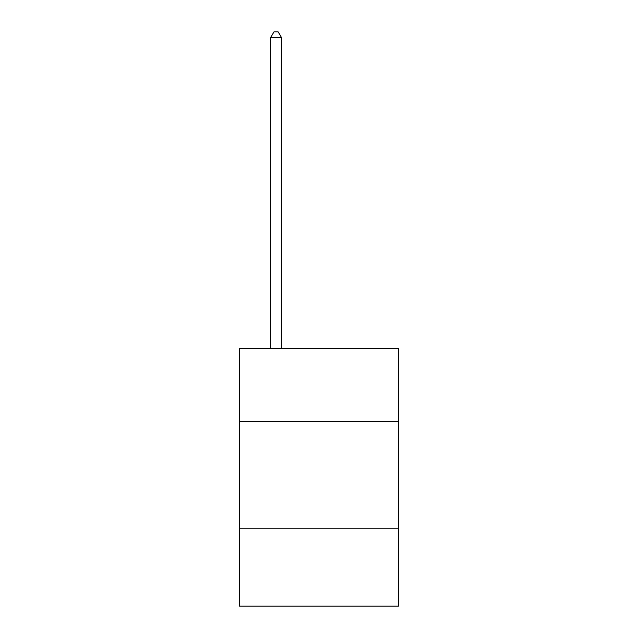 <?xml version="1.0" encoding="UTF-8"?>
<svg xmlns="http://www.w3.org/2000/svg" width="638" height="638" viewBox="0 0 638 638"><rect width="100%" height="100%" fill="white"/><g stroke="black" fill="none" stroke-linecap="round" stroke-linejoin="round"><path stroke-width="0.96" d="M398.455 421.431L398.455 348.42L239.545 348.42L239.545 421.431L398.455 421.431L398.455 606.1L239.545 606.1L239.545 421.431M398.455 528.798L239.545 528.798M281.422 348.42L281.422 37.483L270.687 37.483L270.687 348.42M270.687 37.483L273.909 31.9L278.2 31.9L281.422 37.483"/></g></svg>
